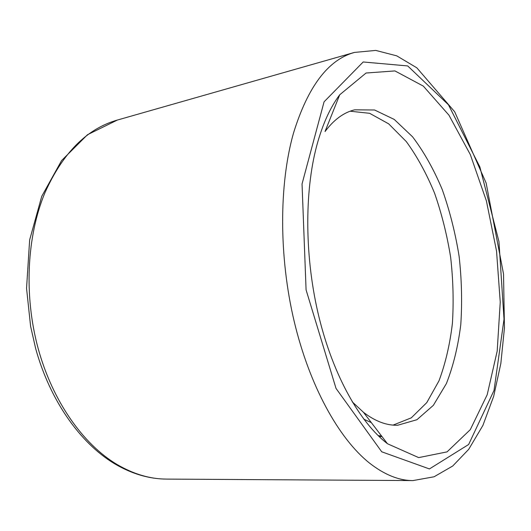 <?xml version="1.0" encoding="UTF-8"?>
<svg xmlns="http://www.w3.org/2000/svg" width="531" height="531" viewBox="0 0 531 531"><rect width="100%" height="100%" fill="white"/><g stroke="black" fill="none" stroke-linecap="round" stroke-linejoin="round"><path stroke-width="0.8" d="M316.722 145.753C322.496 124.46 330.169 107.468 339.727 94.77L366.071 73.019L394.938 70.922L423.313 86.102L448.954 115.187L470.32 154.587L486.403 200.917L496.538 251.07L500.242 302.099L497.195 351.051L487.192 394.739L470.307 429.639L447.049 451.881L418.68 457.609L387.464 443.737C359.945 422.669 333.295 375.629 318.952 316.961C304.688 258.292 304.23 192.58 316.722 145.753M381.636 436.104L378.072 435.559M350.135 111.211L369.636 113.309L388.665 123.836L406.288 141.565C417.114 156.453 426.546 173.67 434.584 193.211C441.699 213.654 447.056 235.034 450.653 257.343C453.182 279.804 453.766 301.834 452.399 323.439C449.903 344.42 445.436 363.536 439.004 380.787L426.791 402.598L411.293 417.844L393.073 425.105M371.322 422.596L363.808 419.191M339.727 94.77L325.032 131.542C333.906 119.694 343.769 112.459 354.608 109.831L374.561 109.99L394.261 119.442L412.627 136.872C423.957 151.893 433.84 169.482 442.277 189.647C449.737 210.807 455.346 232.983 459.096 256.188C461.718 279.545 462.269 302.418 460.762 324.806C458.054 346.497 453.255 366.091 446.379 383.601L433.362 405.326L416.928 419.716L397.746 425.231C386.601 425.61 375.158 421.289 363.43 412.262L352.219 401.834M116.906 464.399C83.062 444.181 52.602 401.263 38.132 348.402C23.782 295.521 26.796 236.388 44.863 192.926C62.691 153.014 86.865 128.721 117.371 120.052L87.489 134.721L61.603 160.554L41.75 196.311L29.643 239.932L26.55 288.353L30.599 326.26L35.696 348.681C50.02 400.374 79.862 442.695 114.165 463.497C131.442 473.785 148.879 478.982 166.482 479.095C150.067 479.048 133.54 474.15 116.906 464.399M412.979 480.582L434.059 476.785L452.711 466.019L468.7 449.339L482.878 425.464L493.664 396.365L500.839 363.503L504.45 327.972L503.527 274.016L486.124 182.989L454.682 111.762L416.835 67.822L396.73 55.841L375.756 50.418L354.416 52.43C328.171 59.698 307.854 86.626 293.464 133.201C279.054 184.138 278.802 256.168 294.114 321.082C309.513 385.997 338.824 438.606 369.37 462.972C384.371 474.721 398.907 480.588 412.979 480.582L166.482 479.095M381.716 451.795L336.023 388.407L306.082 289.88L302.046 183.938L324.076 101.813L363.184 61.981L407.708 65.93L448.463 104.793L479.865 166.926L498.948 241.565L504.019 319.204L494.022 390.424L468.641 444.5L429.433 468.933L381.716 451.795M354.416 52.43L117.371 120.052M381.955 436.528L379.147 436.595M363.43 412.262L387.464 443.737"/></g></svg>
